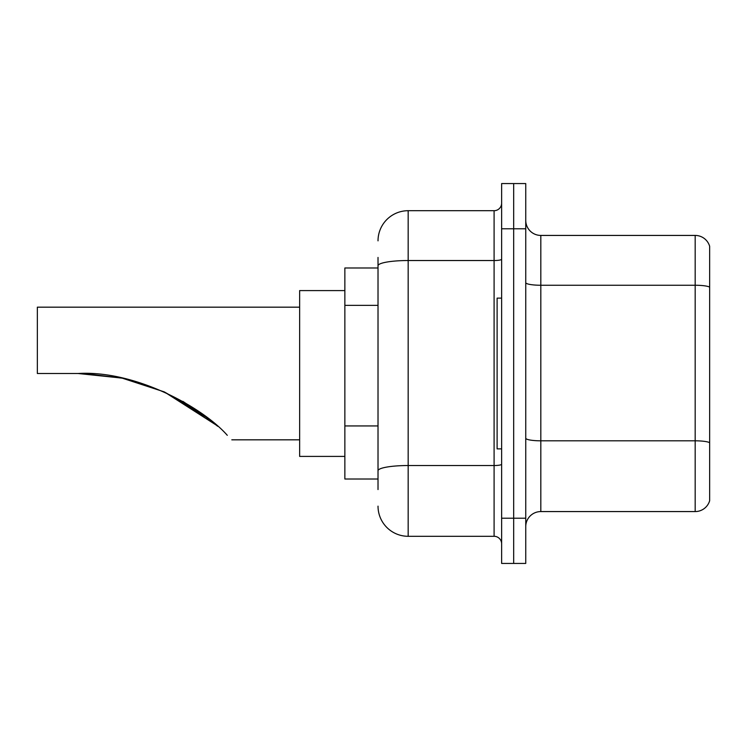 <?xml version="1.0" encoding="UTF-8"?>
<svg xmlns="http://www.w3.org/2000/svg" width="747" height="747" viewBox="0 0 747 747"><rect width="100%" height="100%" fill="white"/><g stroke="black" fill="none" stroke-linecap="round" stroke-linejoin="round"><path stroke-width="1.12" d="M378.019 294.804L378.019 265.764L378.019 267.986L344.862 267.986L344.862 479.014L378.019 479.014M378.019 489.565L378.019 257.435M501.629 518.213L501.629 563.434L513.684 563.434L513.684 518.213L513.684 563.434L525.748 563.434L525.748 518.213L513.684 518.213L513.684 228.787L513.684 518.213L501.629 518.213L501.629 228.787L513.684 228.787L513.684 183.566L513.684 228.787L525.748 228.787L525.748 518.213M525.748 228.787L525.748 183.566L501.629 183.566L501.629 228.787M378.019 240.851A30.151 30.151 0 0 1 408.17 210.701L408.17 536.299L494.094 536.299L494.094 210.701A7.535 7.535 0 0 0 501.629 203.165M408.17 210.701L494.094 210.701M378.019 476.007L378.019 436.491M501.629 543.835A7.535 7.535 0 0 0 494.094 536.299M408.17 536.299A30.151 30.151 0 0 1 378.019 506.149M525.748 526.654A15.071 15.071 0 0 1 540.819 511.574L695.177 511.574L695.177 235.426L540.819 235.426A15.071 15.071 0 0 1 525.748 220.346A15.071 15.071 0 0 0 540.819 235.426L540.819 511.574M709.65 246.277A15.071 15.071 0 0 0 695.177 235.426A15.071 15.071 0 0 1 709.65 246.277L709.65 500.723A15.071 15.071 0 0 1 695.177 511.574M709.65 287.343L709.65 451.281M201.793 413.577L164.583 392.054M121.677 378.057L84.626 373.603M122.359 378.197L164.069 391.82M217.648 426.257L199.907 412.232L163.761 391.68L199.552 411.98M164.396 391.96L208.208 418.413L182.856 401.354M216.565 425.304L164.489 392.007M299.64 307.176L37.35 307.176L37.35 373.5L78.061 373.5L121.724 378.066L78.061 373.5C135.114 370.073 202.726 407.274 227.293 435.314C233.279 441.3 233.279 441.3 227.293 435.314M344.862 290.592L299.64 290.592L299.64 456.408L344.862 456.408M83.141 373.556L122.293 378.187M501.629 298.128L497.11 298.128L497.11 448.872L501.629 448.872M378.019 305.355L344.862 305.355M378.019 425.939L344.862 425.939M501.629 464.223A7.535 1.307 0 0 1 494.094 465.53L408.17 465.53A30.151 5.238 180 0 0 378.019 470.769M378.019 265.764A30.151 5.238 180 0 1 408.17 260.526L494.094 260.526A7.535 1.307 0 0 0 501.629 259.218M709.65 287.128A15.071 2.614 180 0 0 695.177 285.251L540.819 285.251A15.071 2.614 -0 0 1 525.748 282.627M709.65 442.7A15.071 2.614 180 0 0 695.177 440.814L540.819 440.814A15.071 2.614 0 0 1 525.748 438.19M231.803 439.824L299.64 439.824"/></g></svg>
